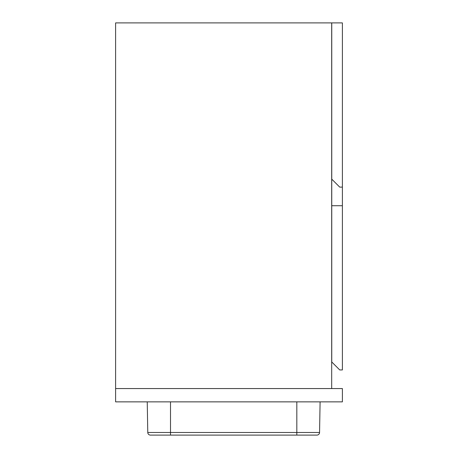<?xml version="1.0" encoding="UTF-8"?>
<svg xmlns="http://www.w3.org/2000/svg" width="458" height="458" viewBox="0 0 458 458"><rect width="100%" height="100%" fill="white"/><g stroke="black" fill="none" stroke-linecap="round" stroke-linejoin="round"><path stroke-width="0.69" d="M331.684 388.561L331.684 22.9L115.611 22.9L115.611 401.861L342.389 401.861L342.389 388.561L115.611 388.561M342.389 205.728L342.389 22.9L331.752 22.9L331.752 361.969L339.727 369.944L342.389 369.944L342.389 205.728L331.752 205.728M331.752 179.135L339.727 187.116L342.389 187.116M170.508 401.861L170.508 432.489L319.558 432.489A2.662 2.662 0 0 1 316.902 435.1A2.662 2.662 0 0 0 319.558 432.489L320.096 401.861L319.558 432.489A2.662 2.662 0 0 1 316.902 435.1L150.43 435.1A2.662 2.662 0 0 1 147.774 432.489L147.236 401.861M309.471 435.1L312.207 435.1M316.77 435.1L312.184 435.1M296.824 401.861L296.824 435.1L170.508 435.1L170.508 432.489L147.774 432.489A2.662 2.662 0 0 0 150.43 435.1"/></g></svg>
